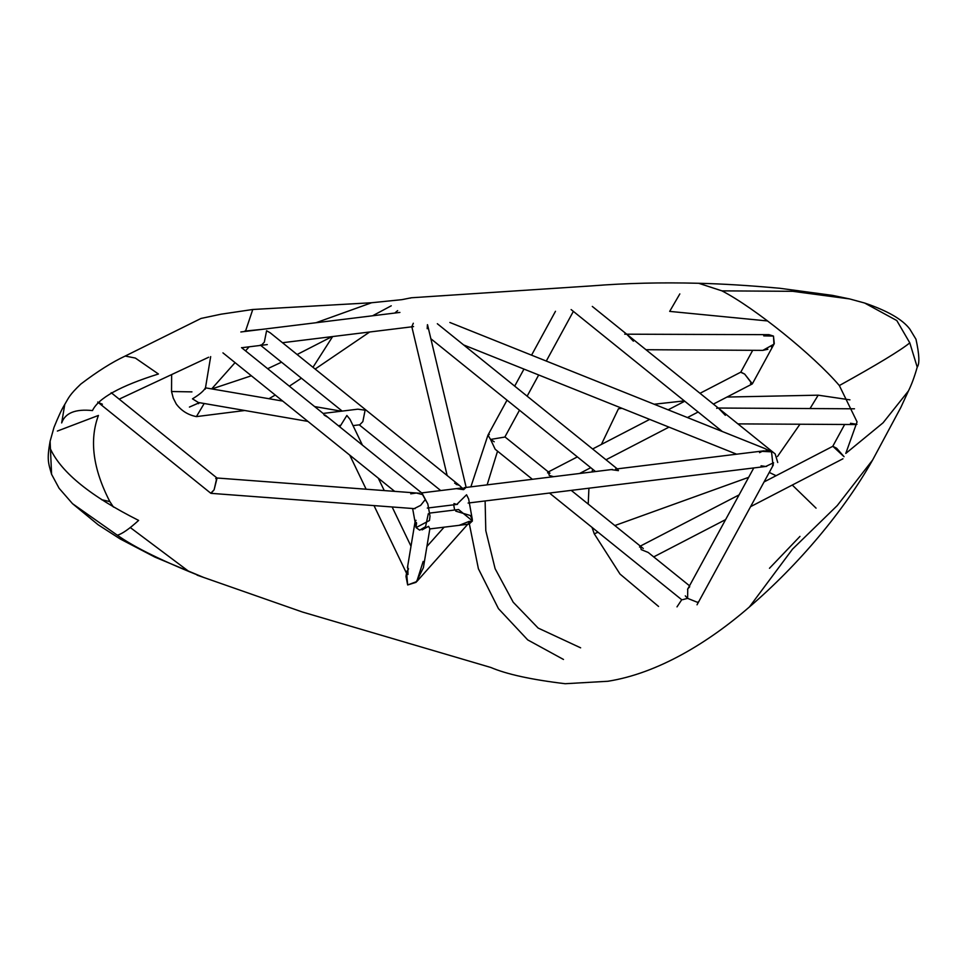 <?xml version="1.0" encoding="UTF-8"?>
<svg xmlns="http://www.w3.org/2000/svg" width="967" height="967" viewBox="0 0 967 967"><rect width="100%" height="100%" fill="white"/><g stroke="black" fill="none" stroke-linecap="round" stroke-linejoin="round"><path stroke-width="1.45" d="M777.734 462.504L775.171 453.922M762.709 451.093L759.566 452.629M489.314 434.425L487.96 435.138L490.547 439.441L494.222 441.774L490.547 439.441L487.96 435.138L470.856 486.86M697.485 602.32L687.61 598.368L685.289 595.865L687.61 598.368L697.485 602.32L698.839 601.607L697.485 602.32M111.169 392.687L217.067 478.085L214.106 489.834L210.77 493.23L97.703 402.042M415.061 508.69L211.024 493.339L214.106 489.834L216.801 477.988L215.726 478.592M422.349 494.294L427.825 504L422.821 494.669L416.402 493.013L410.745 493.823M765.659 450.707L771.533 451.819L773.032 465.514M327.922 417.309L324.296 415.206L323.51 413.743L241.532 347.624M341.387 411.193L357.826 409.174L365.115 410.189L362.843 421.648L359.748 424.791L353.04 425.613M98.296 402.477L102.381 404.218M325.19 415.097L422.035 493.206L422.821 494.669M261.912 345.086L260.341 345.074M261.223 345.328L264.317 342.185L266.59 330.726L270.228 332.829L459.784 485.712L454.635 483.149M462.867 488.19L463.64 489.653L456.351 488.637M447.153 475.522L411.809 326.689L413.308 323.244M466.021 487.453L463.64 489.653L459.784 485.712M457.343 484.757L456.182 484.407M722.276 431.487L571.134 309.585M764.486 448.374L771.533 451.819L760.255 451.299M761.041 465.804L765.707 466.481L773.576 462.758L772.524 465.623M689.713 586.776L687.742 588.843L687.61 598.368L682.678 599.661M532.406 479.294L495.177 449.256L490.547 439.441L505.064 437.011L549.957 473.226M425.021 499.891L425.48 500.459L425.021 499.891L420.633 505.378L425.021 499.891M414.166 508.63L420.633 505.378L414.166 508.63M412.631 508.509L416.076 527.607L429.457 520.512L430.013 516.16L427.825 504M416.015 520.294L415.085 521.648M416.414 522.494L416.015 525.54M406.515 573.238L405.983 576.417L407.663 584.962L416.052 582.327L423.389 567.714L429.856 528.768L428.586 526.314L422.095 529.88M429.832 528.925L469.128 524.102L472.44 520.935L458.588 509.536L429.457 513.114M416.559 523.28L416.015 527.245M416.076 527.607L419.678 530.17L425.565 526.689L428.308 513.731M406.648 573.528L407.663 584.962L416.765 581.566L423.171 561.428M459.144 525.323L469.418 521.298L468.463 523.473L416.765 581.566M408.509 568.765L407.518 571.026M453.958 503.541L456.775 504.448L466.553 494.778L468.644 498.984L472.367 519.702L470.288 515.496L455.747 511.132M456.775 504.448L466.553 494.778L468.644 498.984M467.883 524.138L472.367 519.702M399.915 312.426L240.843 331.971M262.238 329.348L244.748 331.101M198.525 403.686L199.371 402.671L189.423 407.071L199.42 402.683M205.379 387.84C203.916 390.837 199.613 394.512 192.469 398.839L198.344 402.49L307.917 421.394M341.278 411.205L339.115 411.471M205.475 387.84L282.727 401.075M407.748 565.804L407.977 574.519L406.648 573.516L374.011 505.608M339.78 426.87L346.863 415.472L350.03 419.376L362.407 445.11M339.61 425.347L339.937 426.133M427.196 328.695L427.426 324.707M437.326 323.727L617.659 469.176L618.433 470.639L611.144 469.611M750.489 383.464L752.362 383.826L744.675 374.084L740.734 372.259M771.473 347.008L774.277 343.623L773.467 336.069L773.963 344.167L762.842 350.368L767.883 349.256M768.958 334.667L773.467 336.069L763.737 335.875M844.058 456.69L832.841 446.283L836.636 448.253L844.058 456.69M850.513 423.28L856.967 424.332L854.755 424.537M645.968 349.716L762.806 350.368M633.385 341.17L626.689 334.171M768.995 334.667L624.73 334.183M553.571 476.695L549.22 475.426L548.519 472.065M700.011 393.303L740.879 372.114L744.675 374.084L752.205 383.972L713.392 404.097M548.18 472.029L547.564 472.887M648.168 552.435L641.169 549.594L640.48 546.234M640.13 546.198L639.525 547.056M725.347 415.327L718.65 408.34M717.78 408.026L716.692 408.352M909.802 342.862C900.495 350.441 877.009 364.68 839.344 385.555C813.38 355.167 754.683 307.82 721.938 290.862L792.626 291.309L849.546 298.912L864.619 303.022L896.808 320.56L909.802 342.862L917.224 367.158C919.75 363.81 919.339 354.514 915.979 339.26L909.826 329.094C902.586 319.473 887.525 310.782 864.619 303.022M748.663 477.323L614.843 525.552M598.053 532.237L594.246 533.796L619.992 574.035L658.563 606.454M799.975 536.395L769.478 568.282M769.261 472.428L776.078 475.716M792.275 485.047L816.063 508.146M726.991 397.05L818.191 395.177L810.032 408.545M799.951 424.235L777.492 456.509M50.695 449.498C61.755 472.827 91.067 496.47 138.632 520.415C129.131 529.046 122.023 533.977 117.321 535.21L72.525 503.686L59.108 488.287L51.589 474.326L50.103 441.266L53.971 427.474C58.334 416.596 61.936 408.908 64.765 404.436C68.742 397.667 69.31 395.032 80.793 384.08C97.353 371.473 112.16 362.142 125.202 356.049L135.368 358.068L158.431 373.999C120.307 385.942 98.32 398.138 92.481 410.576C75.474 408.799 65.2 412.921 61.67 422.93L64.765 404.436M191.95 391.877L171.534 391.526L173.274 398.138L176.236 403.964C181.288 410.733 188.009 414.952 196.41 416.608L244.808 410.504M245.425 331.415L252.774 309.488L221.068 314.19L201.063 318.433L125.202 356.049M252.774 309.488L371.606 302.744L315.943 322.748M268.983 398.706L275.244 395.044M289.338 386.184L294.137 383.017M849.546 298.912L832.527 295.382L779.704 288.263C748.917 285.47 721.914 283.815 698.694 283.283C661.476 282.304 625.927 283.162 592.034 285.857L411.301 297.776L401.921 299.649L371.606 302.744M117.321 535.21C134.872 547.6 163.786 561.73 204.085 577.613L154.925 557.113L120.113 538.921L98.138 524.755L72.525 503.686M101.595 499.685L109.851 501.607C92.989 468.922 89.182 440.19 98.429 415.435L57.367 431.064M171.534 391.526L171.643 374.58M411.301 297.776L410.298 298.138M818.191 395.177L849.945 399.855M622.011 408.316L618.445 408.799L601.389 444.445M592.686 469.261L591.973 471.969M588.927 488.202L588.214 504.085M592.034 527.39L594.246 533.796M654.163 404.23L684.322 400.882M749.401 606.974C798.657 564.728 844.155 510.6 872.633 459.99L837.241 505.584L792.481 549.171L749.401 606.974C708.436 642.523 657.971 673.37 607.808 681.276L565.199 683.717C531.463 679.668 506.684 674.253 490.861 667.484L302.441 612.026L197.075 575.135M917.224 367.158C914.516 376.707 911.591 384.636 908.436 390.946L883.064 422.809L845.787 453.426L857.064 421.878L839.344 385.555M767.556 320.959L669.684 311.386L679.825 293.92M698.694 283.283L721.938 290.862M189.036 571.594L130.327 527.583M113.465 507.083L109.851 501.607M196.41 416.608L204.194 403.505M301.22 378.315L293.666 383.343M312.97 367.303L332.636 336.552M331.971 336.637L297.111 354.514M281.542 362.178L267.654 368.693M251.36 375.776L212.474 388.734M391.248 305.802L372.585 315.786M775.147 453.91L592.3 306.43M469.382 524.066L478.399 568.753L498.452 608.642L527.716 639.9L563.483 659.458M549.474 493.049L681.735 599.733L676.997 606.877M697.026 604.81L773.346 464.934M497.546 451.166L487.138 484.854M485.12 500.966L485.797 530.653L495.116 568.693L513.199 602.211L538.148 628.067L580.635 647.83M419.605 493.243L216.801 477.988M427.293 508.062L457.476 504.363M468.113 503.045L766.698 466.36M421.648 492.904L462.141 487.924M464.269 487.67L612.437 469.454M615.556 469.08L616.378 468.971M617.272 468.862L764.244 450.803M323.123 413.429L339.175 411.458M413.562 326.604L282.485 342.717M267.291 344.578L241.665 347.733M119.195 399.141L208.679 357.234M222.942 352.858L394.681 491.369M440.722 490.559L359.253 424.851M342.197 411.096L260.727 345.388M427.523 324.694L466.154 487.428M504.871 436.999L519.484 410.213M527.136 396.168L538.692 374.978M546.282 361.054L573.358 311.386M555.481 311.289L531.56 355.167M523.969 369.092L514.686 386.123M507.022 400.169L487.96 435.138M736.649 454.2L463.616 344.929M449.86 322.47L764.583 448.422M687.573 589.374L753.777 467.943M571.231 490.378L643.285 548.494M648.156 552.423L689.531 585.797M415.048 521.89L407.433 567.689M406.877 571.05L406.563 572.923M426.918 546.488L444.107 527.172M454.635 510.02L453.704 504.822M205.258 389.169L210.673 356.605M211.664 388.915L235.066 362.625M245.533 350.852L249.135 346.815M314.626 406.575L341.484 411.205M366.142 489.229L349.752 455.143M378.278 478.145L384.262 490.583M392.131 506.962L410.999 546.222M430.847 338.728L595.515 471.533M752.362 383.826L774.277 343.623M740.782 372.162L752.701 350.32M832.744 446.331L844.662 424.477M579.535 473.504L590.74 467.69M606.007 459.772L668.995 427.124M687.452 417.551L698.126 412.015M548.362 471.932L577.359 456.895M592.626 448.978L649.691 419.4M668.149 409.827L684.745 401.22M653.704 556.895L725.613 519.605M750.61 506.648L842.958 458.769M640.323 546.101L739.09 494.886M764.087 481.929L832.841 446.283M854.804 424.537L737.918 423.884M854.477 408.799L718.263 408.038M908.436 390.946L900.809 407.494L872.633 459.99M50.103 441.266C46.779 459.772 48.302 462.782 51.589 474.326M315.145 369.056L369.66 332.007M394.754 313.054L397.642 310.637"/></g></svg>
